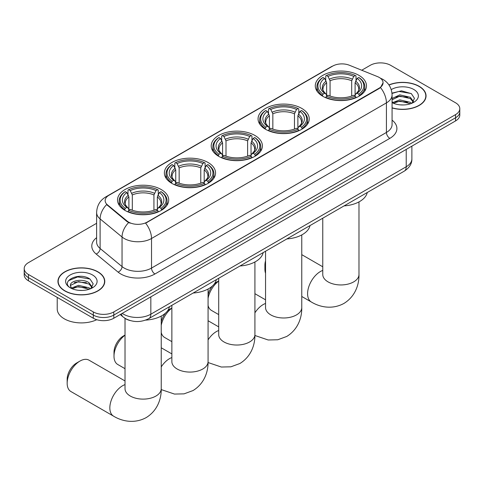 <?xml version="1.0" encoding="UTF-8"?>
<svg xmlns="http://www.w3.org/2000/svg" width="484" height="484" viewBox="0 0 484 484"><rect width="100%" height="100%" fill="white"/><g stroke="black" fill="none" stroke-linecap="round" stroke-linejoin="round"><path stroke-width="0.73" d="M161.22 189.534A25.591 14.774 0 0 0 133.33 186.334A25.591 14.774 0 0 0 117.533 199.983A25.591 14.774 0 0 0 125.029 210.431A25.591 14.774 0 0 0 152.92 213.632A25.591 14.774 0 0 0 168.716 199.983A25.591 14.774 0 0 0 161.22 189.534M301.75 108.404A25.591 14.774 0 0 0 273.859 105.197A25.591 14.774 0 0 0 258.063 118.852A25.591 14.774 0 0 0 265.559 129.295A25.591 14.774 0 0 0 293.443 132.501A25.591 14.774 0 0 0 309.246 118.852A25.591 14.774 0 0 0 301.75 108.404M254.905 135.447A25.591 14.774 0 0 0 227.02 132.247A25.591 14.774 0 0 0 211.218 145.896A25.591 14.774 0 0 0 218.714 156.344A25.591 14.774 0 0 0 246.604 159.545A25.591 14.774 0 0 0 262.401 145.896A25.591 14.774 0 0 0 254.905 135.447M208.066 162.491A25.591 14.774 0 0 0 180.175 159.29A25.591 14.774 0 0 0 164.379 172.939A25.591 14.774 0 0 0 171.874 183.388A25.591 14.774 0 0 0 199.759 186.588A25.591 14.774 0 0 0 215.555 172.939A25.591 14.774 0 0 0 208.066 162.491M358.971 75.365A25.591 14.774 0 0 0 331.08 72.164A25.591 14.774 0 0 0 315.284 85.813A25.591 14.774 0 0 0 322.78 96.262A25.591 14.774 0 0 0 350.67 99.462A25.591 14.774 0 0 0 366.467 85.813A25.591 14.774 0 0 0 358.971 75.365M379.25 77.458A13.038 7.526 0 0 0 377.508 76.611L349.394 65.249A13.038 7.526 0 0 0 332.702 66.09L108.967 195.264A13.038 7.526 0 0 0 105.143 200.588A13.038 7.526 0 0 0 107.502 204.901L127.189 221.134A13.038 7.526 0 0 0 147.088 222.138L379.25 88.1A13.038 7.526 0 0 0 383.068 82.776A13.038 7.526 0 0 0 379.25 77.458M130.105 320.547A14.484 8.361 180 0 1 124.255 317.806M392.076 107.956A23.42 13.522 0 0 0 426.053 95.886A23.42 13.522 0 0 0 419.198 86.327A23.42 13.522 0 0 0 388.942 84.918M97.919 271.814A23.42 13.522 0 0 0 72.4 268.88A23.42 13.522 0 0 0 57.947 281.373A23.42 13.522 0 0 0 64.802 290.932A23.42 13.522 0 0 0 90.327 293.867A23.42 13.522 0 0 0 104.78 281.373A23.42 13.522 0 0 0 97.919 271.814M58.189 282.589A23.42 13.522 0 0 0 58.104 282.952M383.068 82.776L380.515 87.568L379.25 88.487L145.617 223.184A16.898 9.759 60 0 1 151.522 238.497A19.312 11.15 180 0 1 124.213 238.497A19.312 11.15 180 0 1 122.047 237.009L100.109 218.925A19.312 11.15 180 0 1 96.618 212.53L96.618 242.097A19.312 11.15 0 0 0 100.109 248.492L122.047 266.581A19.312 11.15 0 0 0 124.213 268.069A19.312 11.15 0 0 0 151.522 268.069L386.42 132.453A19.312 11.15 0 0 0 392.076 124.57L392.076 94.997A19.312 11.15 180 0 1 386.42 102.886A16.898 9.759 -120 0 0 380.515 87.568M96.618 223.287L28.441 262.649A14.484 8.361 0 0 0 24.2 268.559L24.2 274.87A14.484 8.361 0 0 0 28.441 280.781L93.309 318.236L93.309 315.078A14.484 8.361 0 0 0 113.794 315.078L455.559 117.769A14.484 8.361 0 0 0 459.8 111.852A14.484 8.361 0 0 1 455.559 117.769L113.794 315.078A14.484 8.361 0 0 1 93.309 315.078L28.441 277.628L93.309 315.078L93.309 311.926A14.484 8.361 0 0 0 113.794 311.926L455.559 114.611A14.484 8.361 0 0 0 459.8 108.7A14.484 8.361 0 0 0 455.559 102.783L390.691 65.334A14.484 8.361 0 0 0 370.206 65.334L361.723 70.228M24.2 271.712A14.484 8.361 0 0 0 28.441 277.628A14.484 8.361 0 0 1 24.2 271.712M130.117 223.184L127.189 221.708L106.625 204.587A16.898 11.301 129.5 0 0 100.109 218.925L100.109 248.492A4.828 3.231 -50.5 0 1 96.159 254.033A24.139 13.939 180 0 1 96.618 237.674M24.2 268.559A14.484 8.361 0 0 0 28.441 274.476L93.309 311.926M104.623 282.952A23.42 13.522 0 0 0 104.538 282.589M425.896 97.465A23.42 13.522 0 0 0 425.811 97.102M93.309 318.236A14.484 8.361 0 0 0 113.794 318.236L455.559 120.921A14.484 8.361 0 0 0 459.8 115.004L459.8 108.7M392.076 107.799A23.178 13.383 0 0 0 425.811 95.886A23.178 13.383 0 0 0 419.023 86.424A23.178 13.383 0 0 0 389.033 85.057M400.02 104.847L403.662 104.955M392.784 102.535L399.814 99.855L410.353 102.324L411.63 103.346M393.431 103.213L399.814 101.108L410.583 103.733M392.076 101.416A10.914 6.298 0 0 0 393.528 103.298M392.076 98.512L399.814 94.852L410.353 97.314L413.487 101.646M392.076 99.764L399.814 96.104L410.353 98.567L413.239 101.973M392.076 102.626A15.742 9.087 0 0 0 413.766 102.312A15.742 9.087 0 0 0 413.766 89.461A15.742 9.087 0 0 0 391.241 89.619M412.005 103.189L414.467 98.349L411.352 93.648L401.538 90.835L391.979 93.146M392.893 103.025L392.076 102.154M392.01 93.442L398.955 91.434L411.134 93.509M395.482 97.072L398.955 96.443L407.649 97.187M395.482 102.076L398.955 101.446L407.649 102.197M64.977 290.836A23.178 13.383 0 0 0 90.23 293.734A23.178 13.383 0 0 0 104.538 281.373A23.178 13.383 0 0 0 97.75 271.911A23.178 13.383 0 0 0 72.491 269.013A23.178 13.383 0 0 0 58.189 281.373A23.178 13.383 0 0 0 64.977 290.836M57.221 297.394L57.221 308.967A24.139 13.939 0 0 0 64.293 318.823A24.139 13.939 0 0 0 96.758 319.706M78.747 290.333L82.383 290.442M71.511 288.022L78.541 285.342L89.08 287.811L90.351 288.833M72.158 288.7L78.541 286.595L89.304 289.22M71.62 288.512L70.495 285.869A10.914 6.298 0 0 0 72.255 288.785M92.214 287.133L89.08 282.801C82.528 277.913 69.055 280.932 70.495 285.869L70.452 285.385M70.519 286.02L70.821 285.209L78.541 281.591L89.08 284.054L91.966 287.46M90.726 288.676L93.194 283.836L90.072 279.135C79.031 271.197 59.405 281.658 70.737 288.071L71.299 288.416M92.492 274.948A15.742 9.087 0 0 0 70.234 274.948A15.742 9.087 0 0 0 70.234 287.798A15.742 9.087 0 0 0 92.492 287.798A15.742 9.087 0 0 0 92.492 274.948M68.438 280.714L77.682 276.921L89.861 278.996M74.209 282.559L77.682 281.93L86.376 282.674M74.209 287.563L77.682 286.933L86.376 287.684M265.547 264.101A18.108 10.454 120 0 0 264.911 269.074L264.911 265.135A13.28 7.665 -60 0 1 265.547 260.84M264.911 269.074A18.108 10.454 120 0 0 265.547 273.315M322.32 95.989L323.003 94.156A22.984 13.268 0 0 1 323.003 77.47L324.589 78.378A20.764 11.985 0 0 0 324.589 93.249L326.149 94.132L326.652 95.995M326.652 95.233L326.652 82.752L324.589 78.378M325.732 80.356L325.732 75.891L326.422 75.498A22.984 13.268 0 0 1 355.329 75.498L353.75 76.411A20.764 11.985 0 0 0 328.001 76.411L330.064 80.786L330.064 96.05M351.686 96.05L351.686 80.786L353.75 76.411M344.07 205.9A26.553 15.331 0 0 0 367.241 192.523M325.732 97.314A23.946 13.824 0 0 0 356.018 97.314L355.329 96.128A22.984 13.268 0 0 1 326.422 96.128L325.732 97.726M356.018 97.726L356.018 97.314M323.003 77.47L322.32 77.857A23.946 13.824 0 0 0 316.923 86.6A23.946 13.824 0 0 0 322.32 95.342M355.329 75.498L356.018 75.891L356.018 80.356M326.422 96.128L328.001 95.215A20.764 11.985 0 0 0 353.75 95.215L355.329 96.128M324.589 93.249L323.003 94.156M328.001 76.411L326.422 75.498M326.149 81.07A18.573 10.721 0 0 0 326.149 94.132L326.234 94.192C323.596 91.639 322.519 89.909 323.01 88.995A17.866 10.315 0 0 1 326.652 82.752M359.43 95.342A23.946 13.824 0 0 0 364.821 86.6A23.946 13.824 0 0 0 359.43 77.857L358.741 77.47A22.984 13.268 0 0 1 358.741 94.156L359.43 95.989M358.741 94.156L357.162 93.249A20.764 11.985 0 0 0 357.162 78.378L358.741 77.47M357.162 78.378L355.099 82.752L355.099 95.233L355.601 94.132L357.162 93.249M355.099 82.752A17.866 10.315 0 0 1 358.741 88.995C359.225 89.915 358.154 91.645 355.516 94.192L355.601 94.132A18.573 10.721 0 0 0 355.601 81.07M355.099 95.995L355.099 95.233M208.072 294.865A13.28 7.665 -60 0 1 212.512 285.905M214.164 284.12A13.28 7.665 -60 0 1 217.074 281.906L218.701 280.968L217.074 281.906M218.701 281.113A18.108 10.454 120 0 0 208.072 298.283M208.072 305.495A18.108 10.454 120 0 0 211.435 310.401L218.701 314.594M265.099 129.022L265.783 127.195A22.984 13.268 0 0 1 265.783 110.503L267.362 111.417A20.764 11.985 0 0 0 267.362 126.282L268.923 127.171L269.431 129.034M269.431 128.272L269.431 115.791L267.362 111.417M268.511 113.395L268.511 108.924L269.201 108.531A22.984 13.268 0 0 1 298.108 108.531L296.529 109.445A20.764 11.985 0 0 0 270.78 109.445L272.843 113.819L272.843 129.083M294.466 129.083L294.466 113.819L296.529 109.445M286.843 238.939A26.553 15.331 0 0 0 310.014 225.562M268.511 130.353A23.946 13.824 0 0 0 298.791 130.353L298.108 129.167A22.984 13.268 0 0 1 269.201 129.167L268.511 130.759M298.791 130.759L298.791 130.353M265.783 110.503L265.099 110.897A23.946 13.824 0 0 0 259.702 119.639A23.946 13.824 0 0 0 265.099 128.381M298.108 108.531L298.791 108.924L298.791 113.395M269.201 129.167L270.78 128.254A20.764 11.985 0 0 0 296.529 128.254L298.108 129.167M267.362 126.282L265.783 127.195M270.78 109.445L269.201 108.531M268.923 114.103A18.573 10.721 0 0 0 268.923 127.171L269.013 127.225C266.375 124.678 265.299 122.942 265.789 122.035A17.866 10.315 0 0 1 269.431 115.791M302.21 128.381A23.946 13.824 0 0 0 307.6 119.639A23.946 13.824 0 0 0 302.21 110.897L301.52 110.503A22.984 13.268 0 0 1 301.52 127.195L302.21 129.022M301.52 127.195L299.941 126.282A20.764 11.985 0 0 0 299.941 111.417L301.52 110.503M299.941 111.417L297.878 115.791L297.878 128.272L298.38 127.171L299.941 126.282M297.878 115.791A17.866 10.315 0 0 1 301.52 122.035C302.004 122.948 300.927 124.684 298.295 127.225L298.38 127.171A18.573 10.721 0 0 0 298.38 114.103M297.878 129.034L297.878 128.272M161.232 321.908A13.28 7.665 -60 0 1 165.673 312.948M167.325 311.164A13.28 7.665 -60 0 1 170.235 308.949L171.862 308.012L170.235 308.949M171.862 308.157A18.108 10.454 120 0 0 161.232 325.327M161.232 332.538A18.108 10.454 120 0 0 164.596 337.445L171.862 341.644M218.254 156.072L218.943 154.239A22.984 13.268 0 0 1 218.943 137.547L220.522 138.46A20.764 11.985 0 0 0 220.522 153.325L222.083 154.214L222.586 156.078M222.586 155.316L222.586 142.834L220.522 138.46M221.672 140.439L221.672 135.968L222.356 135.581A22.984 13.268 0 0 1 251.263 135.581L249.683 136.488A20.764 11.985 0 0 0 223.935 136.488L226.004 140.862L226.004 156.126M247.62 156.126L247.62 140.862L249.683 136.488M240.003 265.982A26.553 15.331 0 0 0 263.175 252.606M221.672 157.397A23.946 13.824 0 0 0 251.952 157.397L251.263 156.211A22.984 13.268 0 0 1 222.356 156.211L221.672 157.808M251.952 157.808L251.952 157.397M218.943 137.547L218.254 137.94A23.946 13.824 0 0 0 212.863 146.682A23.946 13.824 0 0 0 218.254 155.424M251.263 135.581L251.952 135.968L251.952 140.439M222.356 156.211L223.935 155.297A20.764 11.985 0 0 0 249.683 155.297L251.263 156.211M220.522 153.325L218.943 154.239M223.935 136.488L222.356 135.581M222.083 141.153A18.573 10.721 0 0 0 222.083 154.214L222.168 154.269C219.53 151.722 218.459 149.992 218.943 149.078A17.866 10.315 0 0 1 222.586 142.834M255.364 155.424A23.946 13.824 0 0 0 260.761 146.682A23.946 13.824 0 0 0 255.364 137.94L254.681 137.547A22.984 13.268 0 0 1 254.681 154.239L255.364 156.072M254.681 154.239L253.102 153.325A20.764 11.985 0 0 0 253.102 138.46L254.681 137.547M253.102 138.46L251.033 142.834L251.033 155.316L251.541 154.214L253.102 153.325M251.033 142.834A17.866 10.315 0 0 1 254.675 149.078C255.159 149.992 254.088 151.728 251.45 154.269L251.541 154.214A18.573 10.721 0 0 0 251.541 141.153M251.033 156.078L251.033 155.316M125.017 335.2A18.108 10.454 120 0 0 114 356.2L114 352.261A13.28 7.665 -60 0 1 123.39 335.999L125.017 335.055L123.39 335.999M114 356.2A18.108 10.454 120 0 0 117.751 364.488L125.017 368.687M171.415 183.115L172.098 181.282A22.984 13.268 0 0 1 172.098 164.596L173.677 165.504A20.764 11.985 0 0 0 173.677 180.369L175.238 181.258L175.746 183.121M175.746 182.359L175.746 169.878L173.677 165.504M174.827 167.482L174.827 163.017L175.511 162.624A22.984 13.268 0 0 1 204.423 162.624L202.844 163.538A20.764 11.985 0 0 0 177.096 163.538L179.159 167.906L179.159 183.17M200.775 183.17L200.775 167.906L202.844 163.538M193.158 293.026A26.553 15.331 0 0 0 216.33 279.649M174.827 184.44A23.946 13.824 0 0 0 205.107 184.44L204.423 183.254A22.984 13.268 0 0 1 175.511 183.254L174.827 184.852M205.107 184.852L205.107 184.44M172.098 164.596L171.415 164.983A23.946 13.824 0 0 0 166.018 173.726A23.946 13.824 0 0 0 171.415 182.468M204.423 162.624L205.107 163.017L205.107 167.482M175.511 183.254L177.096 182.341A20.764 11.985 0 0 0 202.844 182.341L204.423 183.254M173.677 180.369L172.098 181.282M177.096 163.538L175.511 162.624M175.238 168.196A18.573 10.721 0 0 0 175.238 181.258L175.329 181.319C172.691 178.765 171.614 177.035 172.104 176.122A17.866 10.315 0 0 1 175.746 169.878M208.525 182.468A23.946 13.824 0 0 0 213.916 173.726A23.946 13.824 0 0 0 208.525 164.983L207.836 164.596A22.984 13.268 0 0 1 207.836 181.282L208.525 183.115M207.836 181.282L206.257 180.369A20.764 11.985 0 0 0 206.257 165.504L207.836 164.596M206.257 165.504L204.194 169.878L204.194 182.359L204.696 181.258L206.257 180.369M204.194 169.878A17.866 10.315 0 0 1 207.836 176.122C208.32 177.041 207.243 178.771 204.611 181.319L204.696 181.258A18.573 10.721 0 0 0 204.696 168.196M204.194 183.121L204.194 182.359M67.161 383.243L67.161 379.305A13.28 7.665 -60 0 1 76.551 363.042L79.963 361.07A18.108 10.454 120 0 0 67.161 383.243A18.108 10.454 120 0 0 70.912 391.532L113.589 416.173A18.108 10.454 -60 0 1 110.812 401.666A18.108 10.454 -60 0 1 122.64 385.712A18.108 10.454 -60 0 1 125.017 384.592M124.57 210.159L125.259 208.326A22.984 13.268 0 0 1 125.259 191.64L126.838 192.547A20.764 11.985 0 0 0 126.838 207.418L128.399 208.302L128.901 210.165M128.901 209.409L128.901 196.921L126.838 192.547M127.982 194.526L127.982 190.061L128.671 189.667A22.984 13.268 0 0 1 157.578 189.667L155.999 190.581A20.764 11.985 0 0 0 130.25 190.581L132.313 194.955L132.313 210.219M153.936 210.219L153.936 194.955L155.999 190.581M145.593 320.118A26.553 15.331 0 0 0 169.491 306.693M127.982 211.484A23.946 13.824 0 0 0 158.268 211.484L157.578 210.298A22.984 13.268 0 0 1 128.671 210.298L127.982 211.895M158.268 211.895L158.268 211.484M125.259 191.64L124.57 192.027A23.946 13.824 0 0 0 119.179 200.769A23.946 13.824 0 0 0 124.57 209.512M157.578 189.667L158.268 190.061L158.268 194.526M128.671 210.298L130.25 209.384A20.764 11.985 0 0 0 155.999 209.384L157.578 210.298M126.838 207.418L125.259 208.326M130.25 190.581L128.671 189.667M128.399 195.24A18.573 10.721 0 0 0 128.399 208.302L128.484 208.362C125.846 205.809 124.769 204.079 125.259 203.165A17.866 10.315 0 0 1 128.901 196.921M161.68 209.512A23.946 13.824 0 0 0 167.077 200.769A23.946 13.824 0 0 0 161.68 192.027L160.997 191.64A22.984 13.268 0 0 1 160.997 208.326L161.68 210.159M160.997 208.326L159.411 207.418A20.764 11.985 0 0 0 159.411 192.547L160.997 191.64M159.411 192.547L157.348 196.921L157.348 209.409L157.851 208.302L159.411 207.418M157.348 196.921A17.866 10.315 0 0 1 160.99 203.165C161.474 204.085 160.404 205.815 157.766 208.362L157.851 208.302A18.573 10.721 0 0 0 157.851 195.24M157.348 210.165L157.348 209.409M125.017 380.956L89.014 360.175A18.108 10.454 120 0 0 79.963 361.07L76.551 363.042M107.502 204.901L107.502 205.476M127.189 221.134L127.189 221.708M147.088 222.138L147.088 222.525M379.25 88.1L379.25 88.487M154.941 273.98A4.828 2.789 60 0 1 151.522 268.069L151.522 238.497L386.42 102.886L386.42 132.453A4.828 2.789 60 0 0 389.832 138.363L154.941 273.98A24.139 13.939 180 0 1 120.794 273.98A24.139 13.939 180 0 1 118.09 272.123L96.159 254.033M392.076 94.997C391.75 88.052 388.7 82.849 382.923 79.376L380.484 78.19A16.898 7.913 112 0 0 380.255 78.105M107.527 196.25A16.898 9.759 -120 0 0 105.778 196.909C100 200.376 96.945 205.585 96.618 212.53M105.778 196.909L331.28 66.713A16.898 9.759 60 0 1 332.562 66.169M128.629 222.598A16.898 11.301 129.5 0 0 122.047 237.009L122.047 266.581A4.828 3.231 -50.5 0 1 118.09 272.123M392.076 120.147A24.139 13.939 180 0 1 389.832 138.363M113.794 311.926L113.794 318.236M455.559 114.611L455.559 120.921M28.441 274.476L28.441 280.781M122.228 313.366A19.312 11.15 0 0 0 123.529 314.195A19.312 11.15 0 0 0 150.839 314.195L406.221 166.75A19.312 11.15 0 0 0 411.878 158.867C412.023 163.659 409.47 167.76 404.225 171.173L148.842 318.611A9.656 5.578 60 0 0 150.839 314.195L150.839 296.849M406.221 149.405L406.221 166.75A9.656 5.578 60 0 1 404.225 171.173M121.448 313.82A9.656 6.461 129.5 0 0 123.13 316.959L120.195 314.539M358.983 201.895L358.983 274.495A18.108 10.454 180 0 1 353.677 281.888A18.108 10.454 180 0 1 328.073 281.888A18.108 10.454 180 0 1 322.767 274.495L322.81 275.202M358.983 274.495C359.225 283.588 355.849 296.141 343.93 303.438C331.655 310.111 319.089 306.759 311.339 302.004A18.108 10.454 -60 0 1 308.562 287.496A18.108 10.454 -60 0 1 320.39 271.536A18.108 10.454 -60 0 1 322.767 270.423M351.686 80.786A17.866 10.315 0 0 0 330.064 80.786M352.189 79.098A18.573 10.721 0 0 0 329.562 79.098M301.762 234.934L301.762 307.534A18.108 10.454 180 0 1 296.456 314.927A18.108 10.454 180 0 1 270.852 314.927A18.108 10.454 180 0 1 265.547 307.534L265.589 308.241M254.917 312.821A18.108 10.454 -60 0 1 263.169 304.575A18.108 10.454 -60 0 1 265.547 303.462M294.466 113.819A17.866 10.315 0 0 0 272.843 113.819M294.968 112.137A18.573 10.721 0 0 0 272.341 112.137M254.917 261.977L254.917 334.577A18.108 10.454 180 0 1 249.611 341.97A18.108 10.454 180 0 1 224.007 341.97A18.108 10.454 180 0 1 218.701 334.577L218.744 335.285M208.072 339.865A18.108 10.454 -60 0 1 216.324 331.619A18.108 10.454 -60 0 1 218.701 330.505M247.62 140.862A17.866 10.315 0 0 0 226.004 140.862M248.123 139.18A18.573 10.721 0 0 0 225.496 139.18M208.072 289.021L208.072 361.621A18.108 10.454 180 0 1 202.772 369.014A18.108 10.454 180 0 1 177.162 369.014A18.108 10.454 180 0 1 171.862 361.621L171.905 362.328M161.232 366.908A18.108 10.454 -60 0 1 169.485 358.662A18.108 10.454 -60 0 1 171.862 357.549M200.775 167.906A17.866 10.315 0 0 0 179.159 167.906M201.283 166.224A18.573 10.721 0 0 0 178.656 166.224M161.232 316.064L161.232 388.664A18.108 10.454 180 0 1 155.927 396.057A18.108 10.454 180 0 1 130.323 396.057A18.108 10.454 180 0 1 125.017 388.664L125.06 389.372M153.936 194.955A17.866 10.315 0 0 0 132.313 194.955M154.438 193.267A18.573 10.721 0 0 0 131.811 193.267M331.28 66.713L334.377 65.273M148.842 318.611C141.068 322.519 133.3 322.519 125.525 318.611L123.13 316.959M411.878 158.867L411.878 146.138M425.811 97.822L425.811 95.886M104.538 283.309L104.538 281.373M58.189 283.309L58.189 281.373M311.339 302.004L301.762 296.474M316.923 91.022L316.923 86.6M364.821 91.022L364.821 86.6M322.767 266.787L301.762 254.657M322.767 218.199L322.767 274.495M301.762 307.534C302.004 316.627 298.628 329.18 286.703 336.477L277.743 339.768L268.178 339.986L254.905 335.485M259.702 124.055L259.702 119.639M307.6 124.055L307.6 119.639M265.547 299.826L254.917 293.691M265.547 251.232L265.547 307.534M254.917 334.577C255.159 343.67 251.783 356.224 239.864 363.52L230.898 366.811L221.333 367.029L208.066 362.534M212.863 151.099L212.863 146.682M260.761 151.099L260.761 146.682M218.701 326.869L208.072 320.735M218.701 278.282L218.701 334.577M208.072 361.621C208.32 370.714 204.938 383.267 193.019 390.564L184.059 393.855L174.494 394.073L161.22 389.578M166.018 178.142L166.018 173.726M213.916 178.142L213.916 173.726M171.862 353.913L161.232 347.778M171.862 305.325L171.862 361.621M161.232 388.664C161.474 397.757 158.099 410.311 146.18 417.607C133.905 424.28 121.339 420.935 113.589 416.173M119.179 205.192L119.179 200.769M167.077 205.192L167.077 200.769M125.017 318.363L125.017 388.664"/></g></svg>
